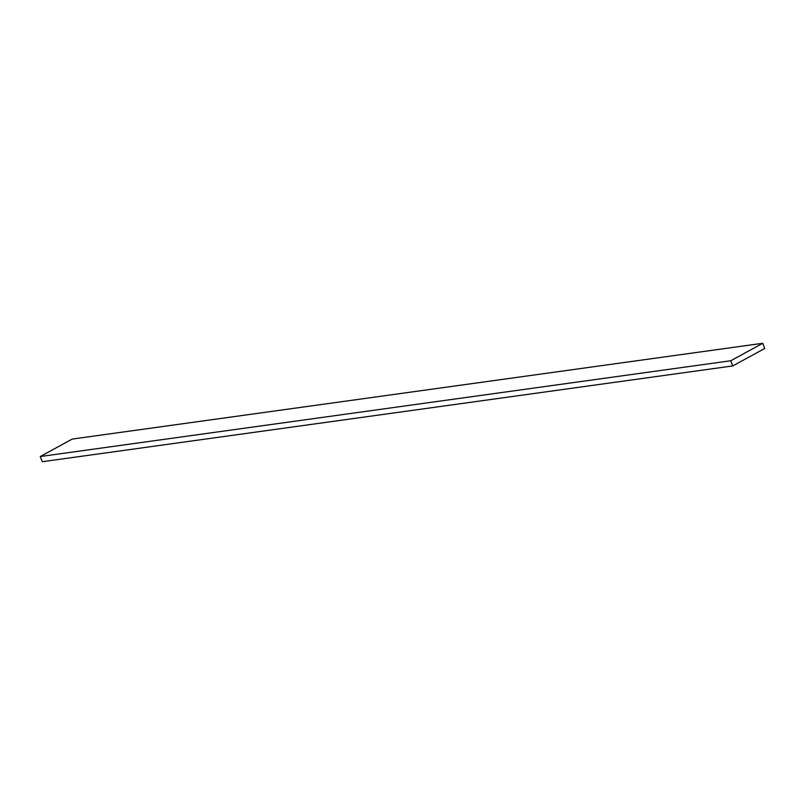 <?xml version="1.0" encoding="UTF-8"?>
<svg xmlns="http://www.w3.org/2000/svg" width="805" height="805" viewBox="0 0 805 805"><rect width="100%" height="100%" fill="white"/><g stroke="black" fill="none" stroke-linecap="round" stroke-linejoin="round"><path stroke-width="1.21" d="M762.748 343.282L764.75 348.464L732.761 365.933L730.769 360.751L762.748 343.282L72.239 439.067L40.25 456.536L730.769 360.751M40.25 456.536L42.252 461.718L732.761 365.933"/></g></svg>
